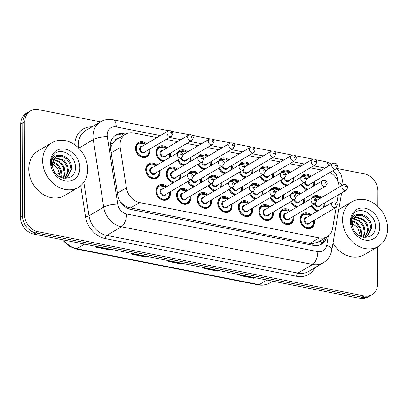 <?xml version="1.0" encoding="UTF-8"?>
<svg xmlns="http://www.w3.org/2000/svg" width="408" height="408" viewBox="0 0 408 408"><rect width="100%" height="100%" fill="white"/><g stroke="black" fill="none" stroke-linecap="round" stroke-linejoin="round"><path stroke-width="0.61" d="M170.146 191.842A8.303 6.783 -120.5 0 1 170.355 193.769A8.303 6.783 -120.5 0 1 167.362 199.507A8.303 6.783 -120.5 0 1 159.854 198.665A8.303 6.783 -120.5 0 1 155.943 190.934A8.303 6.783 -120.5 0 1 158.936 185.201A8.303 6.783 -120.5 0 1 166.989 186.476M190.735 195.901A8.303 6.783 -120.5 0 1 190.944 197.829A8.303 6.783 -120.5 0 1 187.95 203.561A8.303 6.783 -120.5 0 1 180.443 202.725A8.303 6.783 -120.5 0 1 176.531 194.988A8.303 6.783 -120.5 0 1 179.525 189.256A8.303 6.783 -120.5 0 1 187.578 190.536M231.912 204.01A8.303 6.783 -120.5 0 1 232.121 205.938A8.303 6.783 -120.5 0 1 229.128 211.67A8.303 6.783 -120.5 0 1 221.621 210.834A8.303 6.783 -120.5 0 1 217.709 203.102A8.303 6.783 -120.5 0 1 220.703 197.365A8.303 6.783 -120.5 0 1 228.755 198.645M252.501 208.065A8.303 6.783 -120.5 0 1 252.71 209.993A8.303 6.783 -120.5 0 1 249.716 215.73A8.303 6.783 -120.5 0 1 242.209 214.889A8.303 6.783 -120.5 0 1 238.298 207.157A8.303 6.783 -120.5 0 1 241.291 201.424A8.303 6.783 -120.5 0 1 249.344 202.7M273.09 212.124A8.303 6.783 -120.5 0 1 273.299 214.052A8.303 6.783 -120.5 0 1 270.305 219.785A8.303 6.783 -120.5 0 1 262.798 218.948A8.303 6.783 -120.5 0 1 258.886 211.211A8.303 6.783 -120.5 0 1 261.88 205.479A8.303 6.783 -120.5 0 1 269.933 206.759M293.678 216.179A8.303 6.783 -120.5 0 1 293.887 218.107A8.303 6.783 -120.5 0 1 290.894 223.839A8.303 6.783 -120.5 0 1 283.387 223.003A8.303 6.783 -120.5 0 1 279.475 215.266A8.303 6.783 -120.5 0 1 282.469 209.534A8.303 6.783 -120.5 0 1 290.522 210.814M211.324 199.956A8.303 6.783 -120.5 0 1 211.533 201.884A8.303 6.783 -120.5 0 1 208.539 207.616A8.303 6.783 -120.5 0 1 201.032 206.779A8.303 6.783 -120.5 0 1 197.12 199.043A8.303 6.783 -120.5 0 1 200.114 193.31A8.303 6.783 -120.5 0 1 208.167 194.591M314.267 220.233A8.303 6.783 -120.5 0 1 314.476 222.161A8.303 6.783 -120.5 0 1 311.483 227.894A8.303 6.783 -120.5 0 1 303.975 227.057A8.303 6.783 -120.5 0 1 300.064 219.32A8.303 6.783 -120.5 0 1 303.057 213.588A8.303 6.783 -120.5 0 1 311.11 214.868M159.921 170.483A8.303 6.783 -120.5 0 1 160.13 172.411A8.303 6.783 -120.5 0 1 157.136 178.148A8.303 6.783 -120.5 0 1 149.629 177.307A8.303 6.783 -120.5 0 1 145.717 169.575A8.303 6.783 -120.5 0 1 148.711 163.843A8.303 6.783 -120.5 0 1 156.764 165.118M180.509 174.542A8.303 6.783 -120.5 0 1 180.719 176.47A8.303 6.783 -120.5 0 1 180.433 178.561M173.227 182.804A8.303 6.783 -120.5 0 1 166.306 173.63A8.303 6.783 -120.5 0 1 169.3 167.897A8.303 6.783 -120.5 0 1 177.352 169.177M201.098 178.597A8.303 6.783 -120.5 0 1 201.307 180.525A8.303 6.783 -120.5 0 1 201.022 182.616M193.815 186.859A8.303 6.783 -120.5 0 1 187.716 181.499M242.276 186.706A8.303 6.783 -120.5 0 1 242.485 188.634A8.303 6.783 -120.5 0 1 242.199 190.73M234.993 194.973A8.303 6.783 -120.5 0 1 228.893 189.608M221.687 182.651A8.303 6.783 -120.5 0 1 221.896 184.579A8.303 6.783 -120.5 0 1 221.61 186.67M214.404 190.913A8.303 6.783 -120.5 0 1 208.304 185.553M304.042 198.875A8.303 6.783 -120.5 0 1 304.251 200.802A8.303 6.783 -120.5 0 1 303.965 202.893M296.759 207.136A8.303 6.783 -120.5 0 1 290.659 201.776M283.453 194.82A8.303 6.783 -120.5 0 1 283.662 196.748A8.303 6.783 -120.5 0 1 283.376 198.839M276.17 203.082A8.303 6.783 -120.5 0 1 270.07 197.717M262.864 190.76A8.303 6.783 -120.5 0 1 263.073 192.693A8.303 6.783 -120.5 0 1 262.788 194.784M255.581 199.028A8.303 6.783 -120.5 0 1 249.482 193.662M324.63 202.929A8.303 6.783 -120.5 0 1 324.839 204.857A8.303 6.783 -120.5 0 1 324.554 206.953M317.348 211.196A8.303 6.783 -120.5 0 1 311.248 205.831M149.695 149.124A8.303 6.783 -120.5 0 1 149.899 151.052A8.303 6.783 -120.5 0 1 146.911 156.789A8.303 6.783 -120.5 0 1 139.398 155.948A8.303 6.783 -120.5 0 1 135.492 148.216A8.303 6.783 -120.5 0 1 138.485 142.484A8.303 6.783 -120.5 0 1 146.533 143.759M170.284 153.184A8.303 6.783 -120.5 0 1 170.488 155.111A8.303 6.783 -120.5 0 1 170.202 157.202M163.001 161.446A8.303 6.783 -120.5 0 1 156.08 152.271A8.303 6.783 -120.5 0 1 159.074 146.538A8.303 6.783 -120.5 0 1 167.122 147.818M190.873 157.238A8.303 6.783 -120.5 0 1 191.077 159.166A8.303 6.783 -120.5 0 1 190.791 161.257M183.59 165.5A8.303 6.783 -120.5 0 1 177.49 160.14M232.05 165.347A8.303 6.783 -120.5 0 1 232.254 167.275A8.303 6.783 -120.5 0 1 231.968 169.371M224.767 173.614A8.303 6.783 -120.5 0 1 218.668 168.249M211.461 161.293A8.303 6.783 -120.5 0 1 211.665 163.22A8.303 6.783 -120.5 0 1 211.38 165.311M204.179 169.555A8.303 6.783 -120.5 0 1 198.079 164.195M293.816 177.516A8.303 6.783 -120.5 0 1 294.02 179.444A8.303 6.783 -120.5 0 1 293.735 181.535M286.533 185.778A8.303 6.783 -120.5 0 1 280.434 180.418M273.227 173.461A8.303 6.783 -120.5 0 1 273.431 175.389A8.303 6.783 -120.5 0 1 273.146 177.48M265.945 181.723A8.303 6.783 -120.5 0 1 259.845 176.358M252.639 169.402A8.303 6.783 -120.5 0 1 252.843 171.334A8.303 6.783 -120.5 0 1 252.557 173.425M245.356 177.669A8.303 6.783 -120.5 0 1 239.256 172.304M314.405 181.57A8.303 6.783 -120.5 0 1 314.609 183.498A8.303 6.783 -120.5 0 1 314.323 185.594M307.122 189.837A8.303 6.783 -120.5 0 1 301.022 184.472M118.575 138.343A5.187 4.238 59.5 0 0 115.015 140.581L112.567 143.32L110.461 148.186M115.015 140.581A15.565 12.719 -120.5 0 1 116.316 139.679L125.593 134.212A15.565 12.719 59.5 0 0 120.176 147.548L126.393 187.853A15.565 12.719 59.5 0 0 139.653 202.572L319.224 237.946A15.565 12.719 59.5 0 0 327.175 236.716A15.565 12.719 59.5 0 0 332.571 228.465L336.202 207.29M120.34 201.827A15.565 3.932 -8.8 0 1 120.508 201.817C122.732 204.382 125.276 206.249 128.137 207.407L309.927 243.423L312.166 243.658L317.822 242.225L327.175 236.716M339.242 187.099A15.565 12.719 59.5 0 0 329.985 172.395M336.901 203.225L338.339 194.856M156.993 137.603L133.544 132.983A15.565 12.719 59.5 0 0 125.593 134.212M321.703 170.044L310.31 167.8M301.114 165.99L289.721 163.746M280.525 161.935L269.132 159.691M259.937 157.881L248.543 155.637M239.348 153.826L227.955 151.577M218.759 149.767L207.366 147.523M198.171 145.712L186.777 143.468M177.582 141.658L166.189 139.414M187.7 174.277A8.303 6.783 -120.5 0 1 189.888 171.952A8.303 6.783 -120.5 0 1 197.941 173.232M228.878 182.391A8.303 6.783 -120.5 0 1 231.066 180.066A8.303 6.783 -120.5 0 1 239.119 181.341M208.289 178.337A8.303 6.783 -120.5 0 1 210.477 176.006A8.303 6.783 -120.5 0 1 218.53 177.286M290.644 194.56A8.303 6.783 -120.5 0 1 292.832 192.229A8.303 6.783 -120.5 0 1 300.885 193.509M270.055 190.5A8.303 6.783 -120.5 0 1 272.243 188.175A8.303 6.783 -120.5 0 1 280.296 189.455M249.466 186.446A8.303 6.783 -120.5 0 1 251.654 184.12A8.303 6.783 -120.5 0 1 259.707 185.4M311.233 198.614A8.303 6.783 -120.5 0 1 313.421 196.284A8.303 6.783 -120.5 0 1 321.473 197.564M177.475 152.918A8.303 6.783 -120.5 0 1 179.663 150.593A8.303 6.783 -120.5 0 1 187.711 151.873M218.652 161.032A8.303 6.783 -120.5 0 1 220.84 158.702A8.303 6.783 -120.5 0 1 228.888 159.982M198.064 156.978A8.303 6.783 -120.5 0 1 200.251 154.647A8.303 6.783 -120.5 0 1 208.299 155.927M280.418 173.201A8.303 6.783 -120.5 0 1 282.601 170.87A8.303 6.783 -120.5 0 1 290.654 172.151M259.83 169.141A8.303 6.783 -120.5 0 1 262.012 166.816A8.303 6.783 -120.5 0 1 270.065 168.096M239.241 165.087A8.303 6.783 -120.5 0 1 241.424 162.761A8.303 6.783 -120.5 0 1 249.477 164.041M301.007 177.256A8.303 6.783 -120.5 0 1 303.19 174.925A8.303 6.783 -120.5 0 1 311.243 176.205M377.706 246.804L377.573 283.932A15.565 12.719 -120.5 0 1 371.963 294.683A15.565 12.719 -120.5 0 1 364.012 295.917L37.98 231.693A15.565 12.719 -120.5 0 1 24.521 214.389L24.847 121.64L22.787 122.854A15.565 12.719 -120.5 0 1 28.397 112.103A15.565 12.719 -120.5 0 0 22.787 122.854L22.46 215.602L22.787 122.854L20.721 124.068A15.565 12.719 -120.5 0 1 26.336 113.317L30.457 110.889A15.565 12.719 -120.5 0 1 38.408 109.655L100.455 121.875M37.98 231.693L35.919 232.907A15.565 12.719 -120.5 0 1 22.46 215.602A15.565 12.719 -120.5 0 0 35.919 232.907L361.952 297.131L35.919 232.907L33.859 234.121A15.565 12.719 -120.5 0 1 20.4 216.816L20.721 124.068M371.963 294.683L369.903 295.897A15.565 12.719 -120.5 0 1 361.952 297.131A15.565 12.719 -120.5 0 0 369.903 295.897L367.843 297.111A15.565 12.719 -120.5 0 1 359.892 298.345L33.859 234.121M110.507 249.222L109.446 249.844L95.936 247.182L96.997 246.559M218.581 270.509L217.525 271.131L204.015 268.469L205.071 267.847M254.607 277.608L253.552 278.231L240.042 275.568L241.097 274.946M146.528 256.316L145.472 256.938L131.963 254.276L133.018 253.654M182.554 263.415L181.499 264.037L167.989 261.375L169.045 260.753M182.294 263.364L181.856 263.767A4.151 1.938 101.1 0 1 181.499 264.037M146.268 256.265L145.829 256.668A4.151 1.938 101.1 0 1 145.472 256.938M254.347 277.557L253.909 277.96A4.151 1.938 101.1 0 1 253.552 278.231M218.321 270.458L217.882 270.861A4.151 1.938 101.1 0 1 217.525 271.131M110.242 249.171L109.808 249.574A4.151 1.938 101.1 0 1 109.446 249.844M337.294 168.529L364.441 173.879A15.565 12.719 -120.5 0 1 377.9 191.184L377.844 206.468M24.847 121.64A15.565 12.719 -120.5 0 1 30.457 110.889M125.664 134.171L123.853 133.814A15.565 12.719 59.5 0 0 115.903 135.048A15.565 12.719 59.5 0 0 110.492 148.379L117.637 194.728A15.565 12.719 59.5 0 0 130.902 209.452L313.528 245.427A15.565 12.719 59.5 0 0 321.478 244.193A15.565 12.719 59.5 0 0 326.645 237.028M114.908 135.711A15.565 12.719 -120.5 0 1 121.793 135.028L123.604 135.385M324.584 238.241A15.565 12.719 -120.5 0 1 320.413 244.744M342.567 219.693A25.944 21.201 -120.5 0 1 351.92 201.776A25.944 21.201 -120.5 0 1 375.38 204.393A25.944 21.201 -120.5 0 1 387.6 228.567A25.944 21.201 -120.5 0 1 378.252 246.483A25.944 21.201 -120.5 0 1 354.787 243.862A25.944 21.201 -120.5 0 1 342.567 219.693M366.568 236.849L370.887 228.709L369.816 222.763L366.379 217.831L361.565 215.189L356.22 215.75M364.93 237.502L366.986 236.62L371.708 228.23C372.249 220.968 365.568 213.588 359.54 214.511A11.73 9.583 -120.5 0 0 356.556 215.541A11.73 9.583 -120.5 0 0 352.328 223.64A11.73 9.583 -120.5 0 0 352.823 227.185C355.888 240.506 375.284 240.603 375.258 227.424C376.681 214.516 359.601 205.015 353.394 214.261C351.829 216.434 351.028 219.009 351.002 221.988L351.222 224.681L351.166 222.192C351.849 216.755 354.639 214.2 359.54 214.511M364.823 237.497L367.618 230.637L366.547 224.691L363.105 219.759L354.71 217.041M365.247 237.405L368.434 230.158L367.363 224.211L363.926 219.274L355.067 216.679M363.1 237.272L364.344 232.565L363.273 226.619L359.83 221.687L353.476 218.816M363.589 237.364L365.16 232.086L364.089 226.139L360.652 221.202L353.756 218.321M360.8 236.538L361.07 234.493L359.999 228.546L356.561 223.615L352.594 221.218M361.427 236.788L361.891 234.014L360.815 228.067L357.377 223.13L352.772 220.539M379.766 227.021A16.917 13.826 -120.5 0 1 365.027 240.047A16.917 13.826 -120.5 0 1 350.401 221.238A16.917 13.826 -120.5 0 1 365.14 208.213A16.917 13.826 -120.5 0 1 379.766 227.021M351.002 222.289L357.643 227.521L360.361 235.941M378.252 246.483L364.334 254.679A25.944 21.201 -120.5 0 1 332.984 243.224M42.656 160.614A25.944 21.201 -120.5 0 1 52.005 142.698A25.944 21.201 -120.5 0 1 75.47 145.314A25.944 21.201 -120.5 0 1 87.684 169.483A25.944 21.201 -120.5 0 1 78.336 187.405A25.944 21.201 -120.5 0 1 54.871 184.783A25.944 21.201 -120.5 0 1 42.656 160.614M78.336 187.405L64.418 195.6A25.944 21.201 -120.5 0 1 40.958 192.979A25.944 21.201 -120.5 0 1 28.739 168.81A25.944 21.201 -120.5 0 1 38.087 150.894L52.005 142.698M66.657 177.771L70.977 169.631L69.906 163.684L66.463 158.753L61.654 156.111L56.309 156.667M65.015 178.424L67.07 177.541L71.793 169.152C72.333 161.889 65.652 154.51 59.624 155.433A11.73 9.583 -120.5 0 0 56.641 156.463A11.73 9.583 -120.5 0 0 52.413 164.562A11.73 9.583 -120.5 0 0 52.907 168.106C55.978 181.427 75.368 181.524 75.342 168.346C76.765 155.433 59.685 145.936 53.479 155.178C51.913 157.355 51.117 159.931 51.087 162.909L51.306 165.602L51.25 163.113C51.938 157.677 54.728 155.117 59.624 155.433M64.913 178.418L67.703 171.559L66.632 165.612L63.194 160.681L54.8 157.962M65.331 178.327L68.519 171.079L67.448 165.133L64.01 160.196L55.151 157.595M63.184 178.194L64.428 173.487L63.357 167.54L59.92 162.608L53.56 159.732M63.673 178.286L65.249 173.007L64.178 167.061L60.736 162.124L53.841 159.242M60.884 177.46L61.159 175.415L60.083 169.468L56.646 164.536L52.683 162.139M61.511 177.709L61.975 174.935L60.904 168.983L57.462 164.052L52.856 161.461M79.856 167.943A16.917 13.826 -120.5 0 1 65.117 180.968A16.917 13.826 -120.5 0 1 50.485 162.16A16.917 13.826 -120.5 0 1 65.224 149.134A16.917 13.826 -120.5 0 1 79.856 167.943M51.092 163.21L57.727 168.443L60.45 176.863M110.481 143.453A15.565 3.932 -8.8 0 1 112.567 143.32M312.079 245.142A15.565 7.257 -78.9 0 0 312.166 243.658M319.673 241.133A15.565 6.457 9.7 0 1 322.274 242.939M128.081 208.575A15.565 7.257 -78.9 0 0 128.137 207.407M119.172 137.996A15.565 7.257 -78.9 0 0 118.927 134.798M309.927 243.423L319.224 237.946M130.361 208.049L139.653 202.572M117.397 193.152L126.393 187.853M111.18 152.847L120.176 147.548M266.995 280.046L259.162 284.662A5.187 2.417 101.1 0 1 258.177 284.871L75.786 248.941A5.187 2.417 -78.9 0 0 76.77 248.732L259.162 284.662A20.752 16.957 59.5 0 0 269.765 283.019C266.235 285.044 262.375 285.661 258.177 284.871M63.668 239.996A20.752 16.957 59.5 0 0 76.77 248.732L84.604 244.117M53.678 164.455A20.752 16.957 59.5 0 0 52.556 166.479M359.892 298.345L364.012 295.917M20.4 216.816L24.521 214.389M56.605 174.507L60.868 171.998M61.69 171.513L62.098 171.273M62.511 171.034L64.143 170.07M168.422 261.12L181.856 263.767M204.449 268.214L217.882 270.861M240.475 275.313L253.909 277.96M132.396 254.021L145.829 256.668M96.37 246.927L109.808 249.574M337.717 180.979A10.379 8.481 59.5 0 0 337.737 180.341A10.379 8.481 59.5 0 0 332.877 170.692M331.882 164.052L325.62 161.66A10.379 4.84 101.1 0 1 328.542 166.02M160.344 135.629L116.214 126.934A10.379 8.481 59.5 0 0 107.177 134.926A10.379 8.481 59.5 0 0 107.304 136.644L117.718 204.153A10.379 8.481 59.5 0 0 126.556 213.971L317.832 251.649A10.379 8.481 59.5 0 0 326.726 245.325L328.343 235.911M317.832 251.649A10.379 4.84 101.1 0 1 312.64 264.445L297.952 273.1A20.752 16.957 59.5 0 0 308.555 271.453L323.243 262.803A20.752 16.957 -120.5 0 1 312.64 264.445L121.37 226.772A20.752 16.957 -120.5 0 1 103.688 207.136L93.274 139.628A20.752 16.957 -120.5 0 1 93.014 136.185A20.752 16.957 -120.5 0 1 100.496 121.849L85.808 130.504A20.752 16.957 59.5 0 0 78.326 144.835A20.752 16.957 59.5 0 0 78.54 147.976M78.749 148.186L93.274 139.628A10.379 2.621 -8.8 0 1 107.304 136.644M314.798 267.781A23.348 19.079 -120.5 0 1 296.657 276.298L105.386 238.619A23.348 19.079 -120.5 0 1 85.491 216.536L80.733 185.701M74.786 144.82A23.348 19.079 -120.5 0 1 92.05 126.827M117.718 204.153A10.379 2.621 -8.8 0 0 103.688 207.136L89 215.791A20.752 16.957 59.5 0 0 106.682 235.421L297.952 273.1A2.596 1.209 -78.9 0 0 296.657 276.298M83.834 182.31L89 215.791A2.596 0.658 171.2 0 1 85.491 216.536M126.556 213.971A10.379 4.84 101.1 0 1 121.37 226.772L106.682 235.421A2.596 1.209 -78.9 0 0 105.386 238.619M325.054 168.076L313.66 165.826M304.465 164.016L293.072 161.772M283.876 159.962L272.483 157.718M263.288 155.907L251.894 153.663M242.699 151.852L231.305 149.603M222.11 147.793L210.717 145.549M201.521 143.738L190.128 141.494M180.933 139.684L169.539 137.44M326.726 245.325A10.379 4.304 9.7 0 1 331.801 250.119L341.618 192.923M168.744 130.759L113.067 119.789A10.379 4.84 101.1 0 1 116.214 126.934M338.232 182.274A10.379 4.304 9.7 0 1 342.322 185.283M121.793 135.028L123.853 133.814M313.905 183.564A7.783 6.36 -120.5 0 1 313.441 186.114M307.494 189.618A7.783 6.36 -120.5 0 1 301.135 184.406M301.762 184.039A7.262 5.936 59.5 0 0 308.494 189.026M312.951 186.4A7.262 5.936 59.5 0 0 313.711 183.325A7.262 5.936 59.5 0 0 313.604 182.039M306.444 178.638A3.631 2.968 -120.5 0 1 307.142 178.622M332.882 163.46C335.483 162.644 337.028 163.572 337.508 166.24L336.044 168.825A3.111 2.545 -120.5 0 1 333.229 168.509A3.111 2.545 -120.5 0 1 331.76 165.612A3.111 2.545 -120.5 0 1 332.882 163.46L306.52 178.99M335.305 165.296A0.52 0.423 59.5 0 0 336.202 165.475A0.52 0.423 59.5 0 0 335.305 165.296M305.036 182.106A3.111 2.545 59.5 0 0 309.244 184.61L336.044 168.825M301.706 176.843A7.783 6.36 -120.5 0 1 303.2 175.527L301.42 176.572M310.304 183.988A3.631 2.968 -120.5 0 1 307.229 185.462A3.631 2.968 -120.5 0 1 304.388 182.488M310.447 176.674A7.262 5.936 59.5 0 0 303.006 176.333M311.931 198.201A7.783 6.36 -120.5 0 1 313.426 196.886L320.892 197.906M323.177 207.759A7.262 5.936 59.5 0 0 323.937 204.683A7.262 5.936 59.5 0 0 323.835 203.398M320.673 198.033A7.262 5.936 59.5 0 0 313.237 197.691M320.53 205.346A3.631 2.968 -120.5 0 1 317.455 206.82A3.631 2.968 -120.5 0 1 314.614 203.847M315.262 203.464A3.111 2.545 59.5 0 0 319.469 205.969L346.27 190.184A3.111 2.545 -120.5 0 1 343.454 189.868A3.111 2.545 -120.5 0 1 341.991 186.971A3.111 2.545 -120.5 0 1 343.113 184.819C345.734 184.008 347.274 184.936 347.733 187.598L346.27 190.184M346.428 186.833A0.52 0.423 59.5 0 0 345.53 186.655A0.52 0.423 59.5 0 0 346.428 186.833M324.13 204.923A7.783 6.36 -120.5 0 1 323.666 207.473M317.72 210.977A7.783 6.36 -120.5 0 1 311.36 205.765M316.669 199.996A3.631 2.968 -120.5 0 1 317.368 199.981M311.987 205.397A7.262 5.936 59.5 0 0 318.719 210.385M313.767 222.222A7.783 6.36 -120.5 0 1 310.962 227.598A7.783 6.36 -120.5 0 1 303.924 226.812A7.783 6.36 -120.5 0 1 300.257 219.565A7.783 6.36 -120.5 0 1 303.062 214.19L310.529 215.21M310.31 215.337A7.262 5.936 59.5 0 0 300.966 219.499A7.262 5.936 59.5 0 0 307.244 227.577A7.262 5.936 59.5 0 0 313.574 221.983A7.262 5.936 59.5 0 0 313.471 220.703M310.167 222.651A3.631 2.968 -120.5 0 1 306.632 223.966A3.631 2.968 -120.5 0 1 304.118 220.121A3.631 2.968 -120.5 0 1 307.01 217.286M332.75 202.123L305.949 217.908A3.111 2.545 59.5 0 0 304.827 220.06A3.111 2.545 59.5 0 0 306.291 222.957A3.111 2.545 59.5 0 0 309.106 223.273L335.911 207.488A3.111 2.545 -120.5 0 1 333.091 207.172A3.111 2.545 -120.5 0 1 331.627 204.27A3.111 2.545 -120.5 0 1 332.75 202.123C335.371 201.312 336.911 202.24 337.375 204.903L335.911 207.488M336.07 204.133A0.52 0.423 59.5 0 0 335.167 203.959A0.52 0.423 59.5 0 0 336.07 204.133M293.316 179.505A7.783 6.36 -120.5 0 1 292.852 182.06M286.906 185.558A7.783 6.36 -120.5 0 1 280.546 180.351M281.173 179.979A7.262 5.936 59.5 0 0 287.905 184.972M292.363 182.345A7.262 5.936 59.5 0 0 293.123 179.265A7.262 5.936 59.5 0 0 293.015 177.985M285.855 174.583A3.631 2.968 -120.5 0 1 286.554 174.568M312.293 159.406C314.894 158.59 316.44 159.513 316.919 162.185L315.455 164.771A3.111 2.545 -120.5 0 1 312.64 164.455A3.111 2.545 -120.5 0 1 311.171 161.553A3.111 2.545 -120.5 0 1 312.293 159.406L285.931 174.935M314.716 161.242A0.52 0.423 59.5 0 0 315.614 161.415A0.52 0.423 59.5 0 0 314.716 161.242M284.447 178.051A3.111 2.545 59.5 0 0 288.655 180.555L315.455 164.771M281.117 172.788A7.783 6.36 -120.5 0 1 282.611 171.472L280.832 172.518M289.716 179.933A3.631 2.968 -120.5 0 1 286.64 181.407A3.631 2.968 -120.5 0 1 283.8 178.434M289.858 172.62A7.262 5.936 59.5 0 0 282.418 172.273M272.728 175.45A7.783 6.36 -120.5 0 1 272.264 178M266.317 181.504A7.783 6.36 -120.5 0 1 259.957 176.297M260.584 175.924A7.262 5.936 59.5 0 0 267.317 180.917M271.774 178.291A7.262 5.936 59.5 0 0 272.534 175.21A7.262 5.936 59.5 0 0 272.427 173.93M265.266 170.529A3.631 2.968 -120.5 0 1 265.965 170.508M291.705 155.351C294.306 154.535 295.851 155.458 296.33 158.131L294.867 160.716A3.111 2.545 -120.5 0 1 292.051 160.4A3.111 2.545 -120.5 0 1 290.583 157.498A3.111 2.545 -120.5 0 1 291.705 155.351L265.343 170.876M294.127 157.182A0.52 0.423 59.5 0 0 295.025 157.361A0.52 0.423 59.5 0 0 294.127 157.182M263.859 173.997A3.111 2.545 59.5 0 0 268.066 176.501L294.867 160.716M260.528 168.734A7.783 6.36 -120.5 0 1 262.023 167.413L260.243 168.463M269.127 175.874A3.631 2.968 -120.5 0 1 266.052 177.347A3.631 2.968 -120.5 0 1 263.211 174.379M269.27 168.565A7.262 5.936 59.5 0 0 261.829 168.218M252.139 171.396A7.783 6.36 -120.5 0 1 251.675 173.946M245.728 177.449A7.783 6.36 -120.5 0 1 239.369 172.237M239.996 171.87A7.262 5.936 59.5 0 0 246.728 176.858M251.185 174.231A7.262 5.936 59.5 0 0 251.945 171.156A7.262 5.936 59.5 0 0 251.838 169.876M244.678 166.469A3.631 2.968 -120.5 0 1 245.376 166.454M271.116 151.291C273.717 150.476 275.262 151.404 275.742 154.076L274.278 156.657A3.111 2.545 -120.5 0 1 271.463 156.346A3.111 2.545 -120.5 0 1 269.994 153.444A3.111 2.545 -120.5 0 1 271.116 151.291L244.754 166.821M273.538 153.127A0.52 0.423 59.5 0 0 274.436 153.306A0.52 0.423 59.5 0 0 273.538 153.127M243.27 169.942A3.111 2.545 59.5 0 0 247.477 172.441L274.278 156.657M239.94 164.674A7.783 6.36 -120.5 0 1 241.434 163.358L239.654 164.404M248.538 171.819A3.631 2.968 -120.5 0 1 245.463 173.293A3.631 2.968 -120.5 0 1 242.622 170.32M248.681 164.511A7.262 5.936 59.5 0 0 241.245 164.164M231.55 167.341A7.783 6.36 -120.5 0 1 231.086 169.891M225.139 173.395A7.783 6.36 -120.5 0 1 218.78 168.183M219.407 167.816A7.262 5.936 59.5 0 0 226.139 172.803M230.596 170.177A7.262 5.936 59.5 0 0 231.356 167.101A7.262 5.936 59.5 0 0 231.249 165.816M224.089 162.415A3.631 2.968 -120.5 0 1 224.788 162.399M250.527 147.237C253.128 146.421 254.674 147.349 255.153 150.016L253.689 152.602A3.111 2.545 -120.5 0 1 250.874 152.286A3.111 2.545 -120.5 0 1 249.405 149.389A3.111 2.545 -120.5 0 1 250.527 147.237L224.165 162.766M252.95 149.073A0.52 0.423 59.5 0 0 253.847 149.251A0.52 0.423 59.5 0 0 252.95 149.073M222.681 165.883A3.111 2.545 59.5 0 0 226.889 168.387L253.689 152.602M219.351 160.619A7.783 6.36 -120.5 0 1 220.845 159.304L219.065 160.349M227.95 167.764A3.631 2.968 -120.5 0 1 224.874 169.238A3.631 2.968 -120.5 0 1 222.034 166.265M228.092 160.451A7.262 5.936 59.5 0 0 220.657 160.109M291.343 194.147A7.783 6.36 -120.5 0 1 292.837 192.831L300.303 193.851M302.588 203.704A7.262 5.936 59.5 0 0 303.348 200.624A7.262 5.936 59.5 0 0 303.246 199.344M300.084 193.979A7.262 5.936 59.5 0 0 292.648 193.632M299.941 201.292A3.631 2.968 -120.5 0 1 296.866 202.766A3.631 2.968 -120.5 0 1 294.025 199.792M294.673 199.41A3.111 2.545 59.5 0 0 298.88 201.914L325.681 186.13A3.111 2.545 -120.5 0 1 322.866 185.813A3.111 2.545 -120.5 0 1 321.402 182.911A3.111 2.545 -120.5 0 1 322.524 180.764C325.145 179.954 326.686 180.882 327.145 183.544L325.681 186.13M325.839 182.774A0.52 0.423 59.5 0 0 324.941 182.6A0.52 0.423 59.5 0 0 325.839 182.774M303.542 200.864A7.783 6.36 -120.5 0 1 303.078 203.419M297.131 206.917A7.783 6.36 -120.5 0 1 290.771 201.71M296.08 195.942A3.631 2.968 -120.5 0 1 296.779 195.927M291.399 201.338A7.262 5.936 59.5 0 0 298.131 206.331M270.754 190.092A7.783 6.36 -120.5 0 1 272.248 188.771L279.715 189.796M281.999 199.65A7.262 5.936 59.5 0 0 282.759 196.569A7.262 5.936 59.5 0 0 282.657 195.289M279.495 189.924A7.262 5.936 59.5 0 0 272.06 189.577M279.353 197.232A3.631 2.968 -120.5 0 1 276.277 198.706A3.631 2.968 -120.5 0 1 273.436 195.738M274.084 195.356A3.111 2.545 59.5 0 0 278.292 197.86L305.092 182.075A3.111 2.545 -120.5 0 1 302.277 181.759A3.111 2.545 -120.5 0 1 300.813 178.857A3.111 2.545 -120.5 0 1 301.935 176.71C304.557 175.899 306.097 176.822 306.556 179.489L305.092 182.075M305.25 178.719A0.52 0.423 59.5 0 0 304.353 178.541A0.52 0.423 59.5 0 0 305.25 178.719M282.953 196.809A7.783 6.36 -120.5 0 1 282.489 199.359M276.542 202.863A7.783 6.36 -120.5 0 1 270.183 197.656M275.492 191.888A3.631 2.968 -120.5 0 1 276.19 191.867M270.81 197.283A7.262 5.936 59.5 0 0 277.542 202.276M250.165 186.033A7.783 6.36 -120.5 0 1 251.66 184.717L259.126 185.737M261.411 195.59A7.262 5.936 59.5 0 0 262.171 192.515A7.262 5.936 59.5 0 0 262.069 191.235M258.907 185.869A7.262 5.936 59.5 0 0 251.471 185.523M258.764 193.178A3.631 2.968 -120.5 0 1 255.689 194.652A3.631 2.968 -120.5 0 1 252.848 191.678M253.496 191.301A3.111 2.545 59.5 0 0 257.703 193.805L284.504 178.016A3.111 2.545 -120.5 0 1 281.688 177.704A3.111 2.545 -120.5 0 1 280.225 174.803A3.111 2.545 -120.5 0 1 281.347 172.65C283.968 171.845 285.508 172.768 285.967 175.435L284.504 178.016M284.662 174.665A0.52 0.423 59.5 0 0 283.764 174.486A0.52 0.423 59.5 0 0 284.662 174.665M262.364 192.755A7.783 6.36 -120.5 0 1 261.9 195.304M255.954 198.808A7.783 6.36 -120.5 0 1 249.594 193.596M254.903 187.828A3.631 2.968 -120.5 0 1 255.602 187.813M250.221 193.229A7.262 5.936 59.5 0 0 256.953 198.217M293.179 218.168A7.783 6.36 -120.5 0 1 290.374 223.543A7.783 6.36 -120.5 0 1 283.336 222.758A7.783 6.36 -120.5 0 1 279.669 215.506A7.783 6.36 -120.5 0 1 282.474 210.13L289.94 211.155M289.721 211.283A7.262 5.936 59.5 0 0 280.378 215.444A7.262 5.936 59.5 0 0 286.656 223.523A7.262 5.936 59.5 0 0 292.985 217.928A7.262 5.936 59.5 0 0 292.883 216.648M289.578 218.591A3.631 2.968 -120.5 0 1 286.044 219.912A3.631 2.968 -120.5 0 1 283.529 216.067A3.631 2.968 -120.5 0 1 286.421 213.226M312.161 198.069L285.36 213.853A3.111 2.545 59.5 0 0 284.238 216A3.111 2.545 59.5 0 0 285.702 218.902A3.111 2.545 59.5 0 0 288.517 219.218L315.323 203.434A3.111 2.545 -120.5 0 1 312.502 203.118A3.111 2.545 -120.5 0 1 311.039 200.216A3.111 2.545 -120.5 0 1 312.161 198.069C314.782 197.258 316.322 198.186 316.786 200.848L315.323 203.434M315.481 200.078A0.52 0.423 59.5 0 0 314.578 199.9A0.52 0.423 59.5 0 0 315.481 200.078M272.59 214.113A7.783 6.36 -120.5 0 1 269.785 219.489A7.783 6.36 -120.5 0 1 262.747 218.703A7.783 6.36 -120.5 0 1 259.08 211.451A7.783 6.36 -120.5 0 1 261.885 206.076L269.351 207.096M269.132 207.228A7.262 5.936 59.5 0 0 259.789 211.39A7.262 5.936 59.5 0 0 266.067 219.463A7.262 5.936 59.5 0 0 272.396 213.874A7.262 5.936 59.5 0 0 272.294 212.594M268.989 214.537A3.631 2.968 -120.5 0 1 265.455 215.858A3.631 2.968 -120.5 0 1 262.941 212.012A3.631 2.968 -120.5 0 1 265.832 209.171M291.572 194.009L264.772 209.799A3.111 2.545 59.5 0 0 263.65 211.946A3.111 2.545 59.5 0 0 265.113 214.848A3.111 2.545 59.5 0 0 267.929 215.164L294.734 199.374A3.111 2.545 -120.5 0 1 291.914 199.063A3.111 2.545 -120.5 0 1 290.45 196.161A3.111 2.545 -120.5 0 1 291.572 194.009C294.194 193.203 295.734 194.126 296.198 196.794L294.734 199.374M294.892 196.024A0.52 0.423 59.5 0 0 293.99 195.845A0.52 0.423 59.5 0 0 294.892 196.024M252.001 210.059A7.783 6.36 -120.5 0 1 249.196 215.434A7.783 6.36 -120.5 0 1 242.158 214.649A7.783 6.36 -120.5 0 1 238.491 207.397A7.783 6.36 -120.5 0 1 241.296 202.021L248.763 203.041M248.543 203.169A7.262 5.936 59.5 0 0 239.2 207.335A7.262 5.936 59.5 0 0 245.478 215.409A7.262 5.936 59.5 0 0 251.807 209.819A7.262 5.936 59.5 0 0 251.705 208.534M248.401 210.482A3.631 2.968 -120.5 0 1 244.866 211.798A3.631 2.968 -120.5 0 1 242.352 207.953A3.631 2.968 -120.5 0 1 245.244 205.117M270.983 189.955L244.183 205.739A3.111 2.545 59.5 0 0 243.061 207.891A3.111 2.545 59.5 0 0 244.525 210.793A3.111 2.545 59.5 0 0 247.34 211.104L274.145 195.32A3.111 2.545 -120.5 0 1 271.325 195.004A3.111 2.545 -120.5 0 1 269.861 192.107A3.111 2.545 -120.5 0 1 270.983 189.955C273.605 189.144 275.145 190.072 275.609 192.734L274.145 195.32M274.304 191.969A0.52 0.423 59.5 0 0 273.401 191.791A0.52 0.423 59.5 0 0 274.304 191.969M231.412 206.004A7.783 6.36 -120.5 0 1 228.608 211.38A7.783 6.36 -120.5 0 1 221.57 210.589A7.783 6.36 -120.5 0 1 217.903 203.342A7.783 6.36 -120.5 0 1 220.708 197.967L228.174 198.987M227.955 199.114A7.262 5.936 59.5 0 0 218.611 203.276A7.262 5.936 59.5 0 0 224.89 211.354A7.262 5.936 59.5 0 0 231.219 205.76A7.262 5.936 59.5 0 0 231.117 204.479M227.812 206.428A3.631 2.968 -120.5 0 1 224.278 207.743A3.631 2.968 -120.5 0 1 221.763 203.898A3.631 2.968 -120.5 0 1 224.655 201.062M250.395 185.9L223.594 201.685A3.111 2.545 59.5 0 0 222.472 203.837A3.111 2.545 59.5 0 0 223.936 206.734A3.111 2.545 59.5 0 0 226.751 207.05L253.557 191.265A3.111 2.545 -120.5 0 1 250.736 190.949A3.111 2.545 -120.5 0 1 249.273 188.052A3.111 2.545 -120.5 0 1 250.395 185.9C253.016 185.089 254.556 186.017 255.02 188.68L253.557 191.265M253.715 187.91A0.52 0.423 59.5 0 0 252.812 187.736A0.52 0.423 59.5 0 0 253.715 187.91M229.576 181.978A7.783 6.36 -120.5 0 1 231.071 180.662L238.537 181.682M240.822 191.536A7.262 5.936 59.5 0 0 241.582 188.46A7.262 5.936 59.5 0 0 241.48 187.175M238.318 181.81A7.262 5.936 59.5 0 0 230.882 181.468M238.175 189.123A3.631 2.968 -120.5 0 1 235.1 190.597A3.631 2.968 -120.5 0 1 232.259 187.624M232.907 187.241A3.111 2.545 59.5 0 0 237.114 189.746L263.915 173.961A3.111 2.545 -120.5 0 1 261.1 173.645A3.111 2.545 -120.5 0 1 259.636 170.748A3.111 2.545 -120.5 0 1 260.758 168.596C263.379 167.785 264.92 168.713 265.379 171.375L263.915 173.961M264.073 170.61A0.52 0.423 59.5 0 0 263.175 170.432A0.52 0.423 59.5 0 0 264.073 170.61M241.776 188.7A7.783 6.36 -120.5 0 1 241.312 191.25M235.365 194.754A7.783 6.36 -120.5 0 1 229.005 189.541M234.314 183.773A3.631 2.968 -120.5 0 1 235.013 183.758M229.633 189.174A7.262 5.936 59.5 0 0 236.365 194.162M210.962 163.282A7.783 6.36 -120.5 0 1 210.497 165.837M204.551 169.335A7.783 6.36 -120.5 0 1 198.191 164.128M198.818 163.756A7.262 5.936 59.5 0 0 205.55 168.749M210.008 166.122A7.262 5.936 59.5 0 0 210.768 163.042A7.262 5.936 59.5 0 0 210.661 161.762M203.5 158.36A3.631 2.968 -120.5 0 1 204.199 158.345M229.939 143.183C232.54 142.367 234.085 143.295 234.564 145.962L233.101 148.548A3.111 2.545 -120.5 0 1 230.285 148.231A3.111 2.545 -120.5 0 1 228.817 145.335A3.111 2.545 -120.5 0 1 229.939 143.183L203.577 158.712M232.361 145.019A0.52 0.423 59.5 0 0 233.259 145.192A0.52 0.423 59.5 0 0 232.361 145.019M202.093 161.828A3.111 2.545 59.5 0 0 206.3 164.332L233.101 148.548M198.762 156.565A7.783 6.36 -120.5 0 1 200.257 155.249L198.477 156.295M207.361 163.71A3.631 2.968 -120.5 0 1 204.286 165.184A3.631 2.968 -120.5 0 1 201.445 162.211M207.504 156.397A7.262 5.936 59.5 0 0 200.068 156.05M190.373 159.227A7.783 6.36 -120.5 0 1 189.909 161.782M183.962 165.281A7.783 6.36 -120.5 0 1 177.602 160.074M178.23 159.701A7.262 5.936 59.5 0 0 184.962 164.694M189.419 162.068A7.262 5.936 59.5 0 0 190.179 158.987A7.262 5.936 59.5 0 0 190.072 157.707M182.911 154.306A3.631 2.968 -120.5 0 1 183.61 154.29M209.35 139.128C211.951 138.312 213.496 139.235 213.976 141.907L212.512 144.493A3.111 2.545 -120.5 0 1 209.697 144.177A3.111 2.545 -120.5 0 1 208.228 141.275A3.111 2.545 -120.5 0 1 209.35 139.128L182.988 154.652M211.772 140.959A0.52 0.423 59.5 0 0 212.67 141.137A0.52 0.423 59.5 0 0 211.772 140.959M181.504 157.774A3.111 2.545 59.5 0 0 185.711 160.278L212.512 144.493M178.174 152.51A7.783 6.36 -120.5 0 1 179.668 151.19L177.888 152.24M186.772 159.65A3.631 2.968 -120.5 0 1 183.697 161.124A3.631 2.968 -120.5 0 1 180.856 158.156M186.915 152.342A7.262 5.936 59.5 0 0 179.479 151.995M169.784 155.173A7.783 6.36 -120.5 0 1 169.32 157.723M163.373 161.226A7.783 6.36 -120.5 0 1 156.274 152.51A7.783 6.36 -120.5 0 1 159.079 147.135L157.299 148.18M166.326 148.288A7.262 5.936 59.5 0 0 156.978 152.449A7.262 5.936 59.5 0 0 164.373 160.635M168.83 158.008A7.262 5.936 59.5 0 0 169.59 154.933A7.262 5.936 59.5 0 0 169.483 153.653M166.184 155.596A3.631 2.968 -120.5 0 1 162.644 156.917A3.631 2.968 -120.5 0 1 160.135 153.071A3.631 2.968 -120.5 0 1 163.022 150.231M161.961 150.858A3.111 2.545 59.5 0 0 160.839 153.005A3.111 2.545 59.5 0 0 162.308 155.907A3.111 2.545 59.5 0 0 165.123 156.223L191.923 140.434A3.111 2.545 -120.5 0 1 189.108 140.123A3.111 2.545 -120.5 0 1 187.639 137.221A3.111 2.545 -120.5 0 1 188.761 135.068L161.961 150.858M191.184 136.904A0.52 0.423 59.5 0 0 192.081 137.083A0.52 0.423 59.5 0 0 191.184 136.904M149.195 151.118A7.783 6.36 -120.5 0 1 146.39 156.494A7.783 6.36 -120.5 0 1 139.347 155.708A7.783 6.36 -120.5 0 1 135.686 148.456A7.783 6.36 -120.5 0 1 138.49 143.081L136.711 144.126M145.738 144.233A7.262 5.936 59.5 0 0 136.389 148.395A7.262 5.936 59.5 0 0 142.673 156.468A7.262 5.936 59.5 0 0 149.002 150.878A7.262 5.936 59.5 0 0 148.894 149.593M145.595 151.541A3.631 2.968 -120.5 0 1 142.055 152.857A3.631 2.968 -120.5 0 1 139.546 149.012A3.631 2.968 -120.5 0 1 142.433 146.176M141.372 146.798A3.111 2.545 59.5 0 0 140.25 148.951A3.111 2.545 59.5 0 0 141.719 151.852A3.111 2.545 59.5 0 0 144.534 152.164L171.334 136.379A3.111 2.545 -120.5 0 1 168.519 136.068A3.111 2.545 -120.5 0 1 167.05 133.166A3.111 2.545 -120.5 0 1 168.173 131.014L141.372 146.798M170.595 132.85A0.52 0.423 59.5 0 0 171.493 133.028A0.52 0.423 59.5 0 0 170.595 132.85M208.988 177.924A7.783 6.36 -120.5 0 1 210.482 176.608L217.949 177.628M220.233 187.481A7.262 5.936 59.5 0 0 220.993 184.401A7.262 5.936 59.5 0 0 220.891 183.121M217.729 177.755A7.262 5.936 59.5 0 0 210.293 177.409M217.586 185.069A3.631 2.968 -120.5 0 1 214.511 186.543A3.631 2.968 -120.5 0 1 211.67 183.569M212.318 183.187A3.111 2.545 59.5 0 0 216.526 185.691L243.326 169.906A3.111 2.545 -120.5 0 1 240.511 169.59A3.111 2.545 -120.5 0 1 239.047 166.694A3.111 2.545 -120.5 0 1 240.169 164.541C242.791 163.73 244.331 164.659 244.795 167.321L243.326 169.906M243.484 166.551A0.52 0.423 59.5 0 0 242.587 166.377A0.52 0.423 59.5 0 0 243.484 166.551M221.187 184.645A7.783 6.36 -120.5 0 1 220.723 187.196M214.776 190.694A7.783 6.36 -120.5 0 1 208.417 185.487M213.726 179.719A3.631 2.968 -120.5 0 1 214.424 179.704M209.044 185.115A7.262 5.936 59.5 0 0 215.776 190.108M188.399 173.869A7.783 6.36 -120.5 0 1 189.893 172.548L197.36 173.573M199.645 183.427A7.262 5.936 59.5 0 0 200.404 180.346A7.262 5.936 59.5 0 0 200.303 179.066M197.141 173.701A7.262 5.936 59.5 0 0 189.705 173.354M196.998 181.009A3.631 2.968 -120.5 0 1 193.922 182.483A3.631 2.968 -120.5 0 1 191.082 179.515M191.729 179.132A3.111 2.545 59.5 0 0 195.937 181.636L222.737 165.852A3.111 2.545 -120.5 0 1 219.922 165.536A3.111 2.545 -120.5 0 1 218.459 162.634A3.111 2.545 -120.5 0 1 219.581 160.487C222.202 159.676 223.742 160.604 224.206 163.266L222.737 165.852M222.895 162.496A0.52 0.423 59.5 0 0 221.998 162.318A0.52 0.423 59.5 0 0 222.895 162.496M200.598 180.586A7.783 6.36 -120.5 0 1 200.134 183.141M194.188 186.64A7.783 6.36 -120.5 0 1 187.828 181.433M193.137 175.664A3.631 2.968 -120.5 0 1 193.836 175.649M188.455 181.06A7.262 5.936 59.5 0 0 195.187 186.053M173.599 182.585A7.783 6.36 -120.5 0 1 166.5 173.869A7.783 6.36 -120.5 0 1 169.305 168.494L176.771 169.514M179.061 179.367A7.262 5.936 59.5 0 0 179.816 176.292A7.262 5.936 59.5 0 0 179.714 175.012M176.552 169.646A7.262 5.936 59.5 0 0 167.209 173.808A7.262 5.936 59.5 0 0 174.599 181.994M176.409 176.955A3.631 2.968 -120.5 0 1 172.87 178.276A3.631 2.968 -120.5 0 1 170.36 174.43A3.631 2.968 -120.5 0 1 173.247 171.589M198.992 156.427L172.191 172.217A3.111 2.545 59.5 0 0 171.069 174.364A3.111 2.545 59.5 0 0 172.533 177.266A3.111 2.545 59.5 0 0 175.348 177.582L202.149 161.792A3.111 2.545 -120.5 0 1 199.334 161.481A3.111 2.545 -120.5 0 1 197.87 158.579A3.111 2.545 -120.5 0 1 198.992 156.427C201.613 155.621 203.153 156.544 203.618 159.212L202.149 161.792M202.307 158.442A0.52 0.423 59.5 0 0 201.409 158.263A0.52 0.423 59.5 0 0 202.307 158.442M180.01 176.531A7.783 6.36 -120.5 0 1 179.546 179.081M159.421 172.477A7.783 6.36 -120.5 0 1 156.616 177.852A7.783 6.36 -120.5 0 1 149.578 177.067A7.783 6.36 -120.5 0 1 145.911 169.815A7.783 6.36 -120.5 0 1 148.716 164.439L156.182 165.459M155.963 165.592A7.262 5.936 59.5 0 0 146.62 169.754A7.262 5.936 59.5 0 0 152.898 177.827A7.262 5.936 59.5 0 0 159.227 172.237A7.262 5.936 59.5 0 0 159.125 170.952M155.82 172.9A3.631 2.968 -120.5 0 1 152.281 174.216A3.631 2.968 -120.5 0 1 149.772 170.371A3.631 2.968 -120.5 0 1 152.658 167.535M178.403 152.373L151.603 168.157A3.111 2.545 59.5 0 0 150.481 170.309A3.111 2.545 59.5 0 0 151.944 173.211A3.111 2.545 59.5 0 0 154.76 173.522L181.56 157.738A3.111 2.545 -120.5 0 1 178.745 157.427A3.111 2.545 -120.5 0 1 177.281 154.525A3.111 2.545 -120.5 0 1 178.403 152.373C181.024 151.562 182.565 152.49 183.029 155.152L181.56 157.738M181.718 154.387A0.52 0.423 59.5 0 0 180.821 154.209A0.52 0.423 59.5 0 0 181.718 154.387M210.824 201.945A7.783 6.36 -120.5 0 1 208.019 207.32A7.783 6.36 -120.5 0 1 200.981 206.535A7.783 6.36 -120.5 0 1 197.314 199.282A7.783 6.36 -120.5 0 1 200.119 193.907L207.585 194.932M207.366 195.06A7.262 5.936 59.5 0 0 198.023 199.221A7.262 5.936 59.5 0 0 204.301 207.3A7.262 5.936 59.5 0 0 210.63 201.705A7.262 5.936 59.5 0 0 210.528 200.425M207.223 202.368A3.631 2.968 -120.5 0 1 203.689 203.689A3.631 2.968 -120.5 0 1 201.175 199.844A3.631 2.968 -120.5 0 1 204.066 197.008M229.806 181.846L203.006 197.63A3.111 2.545 59.5 0 0 201.884 199.777A3.111 2.545 59.5 0 0 203.347 202.679A3.111 2.545 59.5 0 0 206.162 202.995L232.968 187.211A3.111 2.545 -120.5 0 1 230.148 186.895A3.111 2.545 -120.5 0 1 228.684 183.993A3.111 2.545 -120.5 0 1 229.806 181.846C232.427 181.035 233.968 181.963 234.432 184.625L232.968 187.211M233.126 183.855A0.52 0.423 59.5 0 0 232.223 183.677A0.52 0.423 59.5 0 0 233.126 183.855M190.235 197.89A7.783 6.36 -120.5 0 1 187.43 203.266A7.783 6.36 -120.5 0 1 180.392 202.48A7.783 6.36 -120.5 0 1 176.725 195.228A7.783 6.36 -120.5 0 1 179.53 189.853L186.997 190.873M186.777 191.005A7.262 5.936 59.5 0 0 177.434 195.167A7.262 5.936 59.5 0 0 183.712 203.24A7.262 5.936 59.5 0 0 190.041 197.651A7.262 5.936 59.5 0 0 189.939 196.37M186.635 198.314A3.631 2.968 -120.5 0 1 183.1 199.634A3.631 2.968 -120.5 0 1 180.586 195.789A3.631 2.968 -120.5 0 1 183.478 192.948M209.217 177.786L182.417 193.576A3.111 2.545 59.5 0 0 181.295 195.723A3.111 2.545 59.5 0 0 182.759 198.625A3.111 2.545 59.5 0 0 185.574 198.941L212.379 183.151A3.111 2.545 -120.5 0 1 209.559 182.84A3.111 2.545 -120.5 0 1 208.095 179.938A3.111 2.545 -120.5 0 1 209.217 177.786C211.839 176.98 213.379 177.903 213.843 180.571L212.379 183.151M212.537 179.8A0.52 0.423 59.5 0 0 211.635 179.622A0.52 0.423 59.5 0 0 212.537 179.8M169.646 193.836A7.783 6.36 -120.5 0 1 166.841 199.211A7.783 6.36 -120.5 0 1 159.803 198.426A7.783 6.36 -120.5 0 1 156.136 191.174A7.783 6.36 -120.5 0 1 158.941 185.798L166.408 186.818M166.189 186.951A7.262 5.936 59.5 0 0 156.845 191.112A7.262 5.936 59.5 0 0 163.124 199.186A7.262 5.936 59.5 0 0 169.453 193.596A7.262 5.936 59.5 0 0 169.351 192.311M166.046 194.259A3.631 2.968 -120.5 0 1 162.511 195.575A3.631 2.968 -120.5 0 1 159.997 191.729A3.631 2.968 -120.5 0 1 162.889 188.894M188.629 173.731L161.828 189.516A3.111 2.545 59.5 0 0 160.706 191.668A3.111 2.545 59.5 0 0 162.17 194.57A3.111 2.545 59.5 0 0 164.985 194.881L191.791 179.097A3.111 2.545 -120.5 0 1 188.975 178.786A3.111 2.545 -120.5 0 1 187.507 175.884A3.111 2.545 -120.5 0 1 188.629 173.731C191.25 172.921 192.79 173.849 193.254 176.511L191.791 179.097M191.949 175.746A0.52 0.423 59.5 0 0 191.046 175.567A0.52 0.423 59.5 0 0 191.949 175.746M75.786 248.941L68.314 245.749L62.322 239.731M52.494 166.031L53.545 164.368M269.765 283.019L272.85 281.199M342.899 184.941L342.96 183.416L341.379 175.205L336.886 168.081M323.243 262.803C327.925 259.896 330.776 255.668 331.801 250.119M113.067 119.789C108.584 118.942 104.392 119.626 100.496 121.849M325.62 161.66L315.767 159.717M312.865 159.145L295.178 155.662M292.276 155.091L274.589 151.608M271.687 151.036L254 147.553M251.099 146.982L233.412 143.494M230.51 142.922L212.823 139.439M209.921 138.868L192.234 135.385M189.332 134.813L171.646 131.33M313.487 186.084L313.971 183.478L313.823 181.912M310.666 176.547L303.2 175.527M324.054 203.271L324.197 204.836L323.712 207.442M343.113 184.819L316.746 200.348M313.426 196.886L311.651 197.931M313.691 220.575L313.834 222.136C313.721 224.706 312.763 226.527 310.962 227.598L309.188 228.648M303.062 214.19L301.288 215.235M292.898 182.029L293.383 179.418L293.235 177.857M290.078 172.492L282.611 171.472M272.309 177.975L272.794 175.364L272.646 173.798M269.489 168.438L262.023 167.413M251.721 173.92L252.205 171.309L252.057 169.743M248.9 164.378L241.434 163.358M231.132 169.866L231.617 167.255L231.474 165.689M228.312 160.324L220.845 159.304M303.465 199.216L303.608 200.777L303.124 203.388M322.524 180.764L296.157 196.294M292.837 192.831L291.062 193.876M282.877 195.157L283.019 196.722L282.535 199.334M301.935 176.71L275.568 192.234M272.248 188.771L270.473 189.822M262.288 191.102L262.431 192.668L261.946 195.279M281.347 172.65L254.98 188.18M251.66 184.717L249.885 185.762M293.102 216.515L293.245 218.081C293.133 220.651 292.174 222.472 290.374 223.543L288.599 224.589M282.474 210.13L280.699 211.181M272.513 212.461L272.656 214.027C272.544 216.597 271.585 218.418 269.785 219.489L268.01 220.534M261.885 206.076L260.11 207.121M251.925 208.406L252.067 209.972C251.955 212.537 250.996 214.358 249.196 215.434L247.421 216.48M241.296 202.021L239.522 203.067M231.336 204.352L231.484 205.912C231.367 208.483 230.408 210.304 228.608 211.38L226.833 212.425M220.708 197.967L218.933 199.012M351.92 201.776L338.773 209.518M241.699 187.048L241.842 188.613L241.358 191.225M260.758 168.596L234.391 184.125M231.071 180.662L229.296 181.708M210.543 165.806L211.028 163.195L210.885 161.634M207.723 156.269L200.257 155.249M189.955 161.752L190.439 159.14L190.296 157.58M187.134 152.215L179.668 151.19M169.366 157.697L169.85 155.086L169.708 153.52M191.923 140.434L193.387 137.853C192.907 135.181 191.362 134.252 188.761 135.068M166.546 148.155L159.079 147.135M144.611 157.539L146.39 156.494C148.191 155.423 149.144 153.602 149.262 151.031L149.119 149.466M171.334 136.379L172.798 133.793C172.319 131.126 170.774 130.198 168.173 131.014M145.957 144.101L138.49 143.081M221.111 182.993L221.253 184.554L220.769 187.165M240.169 164.541L213.802 180.071M210.482 176.608L208.707 177.653M200.522 178.939L200.665 180.499L200.18 183.11M219.581 160.487L193.214 176.011M189.893 172.548L188.119 173.599M179.933 174.879L180.076 176.445L179.591 179.056M169.305 168.494L167.53 169.539M159.344 170.825L159.487 172.39C159.375 174.961 158.416 176.781 156.616 177.852L154.836 178.898M148.716 164.439L146.941 165.485M210.747 200.297L210.895 201.858C210.778 204.428 209.819 206.249 208.019 207.32L206.244 208.366M200.119 193.907L198.344 194.958M190.159 196.238L190.306 197.804C190.189 200.374 189.23 202.195 187.43 203.266L185.655 204.311M179.53 189.853L177.755 190.898M169.57 192.183L169.718 193.749C169.601 196.319 168.642 198.14 166.841 199.211L165.067 200.257M158.941 185.798L157.167 186.844"/></g></svg>
